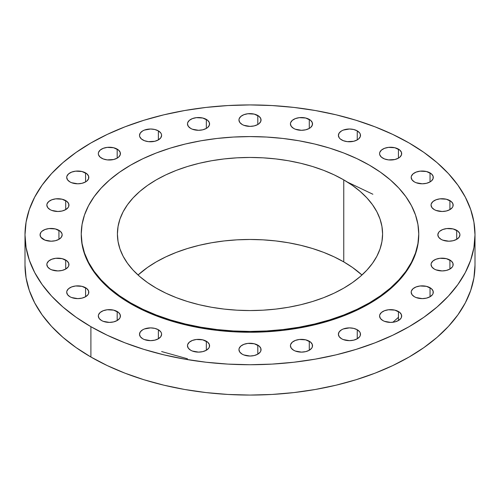 <?xml version="1.0" encoding="UTF-8"?>
<svg xmlns="http://www.w3.org/2000/svg" width="500" height="500" viewBox="0 0 500 500"><rect width="100%" height="100%" fill="white"/><g stroke="black" fill="none" stroke-linecap="round" stroke-linejoin="round"><path stroke-width="0.75" d="M85.575 172.906L85.575 181.925L86.95 180.956L88.6 178.663L88.6 176.169L86.95 173.869L81.988 171.519L75.606 171.156L71.625 172.113L68.575 173.869L66.925 176.169L66.712 177.413A11.05 6.381 180 0 1 73.531 171.519A11.05 6.381 180 0 1 85.575 172.906A11.05 6.381 180 0 1 88.812 177.413A11.05 6.381 180 0 1 81.988 183.306A11.05 6.381 180 0 1 69.95 181.925A11.05 6.381 180 0 1 66.712 177.413L67.556 179.856L69.95 181.925L71.625 182.719L77.763 183.794L81.988 183.306L85.575 181.925L85.575 172.906M65.706 200.6L65.706 209.619L68.1 207.55L68.731 206.35L68.731 203.863L67.081 201.562L62.119 199.213L55.738 198.85L51.756 199.806L48.706 201.562L47.056 203.863L46.844 205.106A11.05 6.381 180 0 1 53.663 199.213A11.05 6.381 180 0 1 65.706 200.6A11.05 6.381 180 0 1 68.944 205.106A11.05 6.381 180 0 1 62.119 211A11.05 6.381 180 0 1 50.081 209.619A11.05 6.381 180 0 1 46.844 205.106L47.688 207.55L50.081 209.619L51.756 210.413L57.894 211.488L62.119 211L65.706 209.619L65.706 200.6M58.931 230.319L58.931 239.338L61.325 237.269L62.162 234.825L61.95 233.581L60.3 231.281L55.344 228.931L48.963 228.569L44.975 229.525L41.931 231.281L40.906 232.387L40.069 234.825A11.05 6.381 180 0 1 46.887 228.931A11.05 6.381 180 0 1 58.931 230.319A11.05 6.381 180 0 1 62.162 234.825A11.05 6.381 180 0 1 55.344 240.719A11.05 6.381 180 0 1 43.306 239.338A11.05 6.381 180 0 1 40.069 234.825L40.906 237.269L44.975 240.131L51.119 241.206L55.344 240.719L58.931 239.338L58.931 230.319M65.706 260.038L65.706 269.056L68.1 266.988L68.731 265.788L68.731 263.3L67.081 261L62.119 258.65L55.738 258.288L51.756 259.244L48.706 261L47.056 263.3L46.844 264.544A11.05 6.381 180 0 1 53.663 258.65A11.05 6.381 180 0 1 65.706 260.038A11.05 6.381 180 0 1 68.944 264.544A11.05 6.381 180 0 1 62.119 270.438A11.05 6.381 180 0 1 50.081 269.056A11.05 6.381 180 0 1 46.844 264.544L47.688 266.988L50.081 269.056L51.756 269.85L57.894 270.925L62.119 270.438L65.706 269.056L65.706 260.038M85.575 287.731L85.575 296.75L87.969 294.681L88.6 293.481L88.6 290.994L86.95 288.694L81.988 286.344L75.606 285.981L71.625 286.938L68.575 288.694L66.925 290.994L66.712 292.238A11.05 6.381 180 0 1 73.531 286.344A11.05 6.381 180 0 1 85.575 287.731A11.05 6.381 180 0 1 88.812 292.238A11.05 6.381 180 0 1 81.988 298.131A11.05 6.381 180 0 1 69.95 296.75A11.05 6.381 180 0 1 66.712 292.238L67.556 294.681L69.95 296.75L71.625 297.544L77.763 298.619L81.988 298.131L85.575 296.75L85.575 287.731M117.181 311.512L117.181 320.531L119.575 318.463L120.206 317.262L120.206 314.775L118.556 312.475L113.594 310.125L107.212 309.762L103.231 310.719L100.181 312.475L98.531 314.775L98.319 316.019A11.05 6.381 180 0 1 105.138 310.125A11.05 6.381 180 0 1 117.181 311.512A11.05 6.381 180 0 1 120.419 316.019A11.05 6.381 180 0 1 113.594 321.912A11.05 6.381 180 0 1 101.556 320.531A11.05 6.381 180 0 1 98.319 316.019L99.162 318.463L101.556 320.531L103.231 321.325L109.369 322.4L113.594 321.912L117.181 320.531L117.181 311.512M158.369 329.756L158.369 338.781L160.769 336.712L161.606 334.269L161.394 333.025L160.769 331.825L158.369 329.756L154.787 328.375L150.556 327.887L144.419 328.963L142.744 329.756L140.35 331.825L139.506 334.269A11.05 6.381 180 0 1 146.331 328.375A11.05 6.381 180 0 1 158.369 329.756A11.05 6.381 180 0 1 161.606 334.269A11.05 6.381 180 0 1 154.787 340.163A11.05 6.381 180 0 1 142.744 338.781A11.05 6.381 180 0 1 139.506 334.269L140.35 336.712L142.744 338.781L144.419 339.575L150.556 340.65L154.787 340.163L158.369 338.781L158.369 329.756M206.337 341.231L206.337 350.25L208.731 348.181L209.363 346.981L209.363 344.494L207.712 342.194L202.756 339.844L196.369 339.481L192.387 340.438L189.338 342.194L187.688 344.494L187.475 345.737A11.05 6.381 180 0 1 194.294 339.844A11.05 6.381 180 0 1 206.337 341.231A11.05 6.381 180 0 1 209.575 345.737A11.05 6.381 180 0 1 202.756 351.631A11.05 6.381 180 0 1 190.712 350.25A11.05 6.381 180 0 1 187.475 345.737L188.319 348.181L190.712 350.25L192.387 351.044L198.525 352.119L202.756 351.631L206.337 350.25L206.337 341.231M257.812 345.144L257.812 354.162L260.206 352.094L260.837 350.894L260.837 348.406L259.188 346.106L254.231 343.756L247.844 343.394L243.863 344.35L240.812 346.106L239.163 348.406L238.95 349.65A11.05 6.381 180 0 1 245.769 343.756A11.05 6.381 180 0 1 257.812 345.144A11.05 6.381 180 0 1 261.05 349.65A11.05 6.381 180 0 1 254.231 355.544A11.05 6.381 180 0 1 242.188 354.162A11.05 6.381 180 0 1 238.95 349.65L239.794 352.094L242.188 354.162L243.863 354.956L250 356.031L254.231 355.544L257.812 354.162L257.812 345.144M309.288 341.231L309.288 350.25L311.681 348.181L312.312 346.981L312.312 344.494L310.663 342.194L305.706 339.844L299.319 339.481L295.338 340.438L292.288 342.194L290.637 344.494L290.425 345.737A11.05 6.381 180 0 1 297.244 339.844A11.05 6.381 180 0 1 309.288 341.231A11.05 6.381 180 0 1 312.525 345.737A11.05 6.381 180 0 1 305.706 351.631A11.05 6.381 180 0 1 293.663 350.25A11.05 6.381 180 0 1 290.425 345.737L291.269 348.181L293.663 350.25L295.338 351.044L301.475 352.119L305.706 351.631L309.288 350.25L309.288 341.231M357.256 329.756L357.256 338.781L359.65 336.712L360.281 335.513L360.281 333.025L359.65 331.825L357.256 329.756L353.669 328.375L349.444 327.887L343.306 328.963L341.631 329.756L339.231 331.825L338.394 334.269A11.05 6.381 180 0 1 345.213 328.375A11.05 6.381 180 0 1 357.256 329.756A11.05 6.381 180 0 1 360.494 334.269A11.05 6.381 180 0 1 353.669 340.163A11.05 6.381 180 0 1 341.631 338.781A11.05 6.381 180 0 1 338.394 334.269L339.231 336.712L341.631 338.781L343.306 339.575L349.444 340.65L353.669 340.163L357.256 338.781L357.256 329.756M398.444 311.512L398.444 320.531L400.838 318.463L401.469 317.262L401.469 314.775L399.819 312.475L394.862 310.125L388.475 309.762L384.494 310.719L381.444 312.475L379.794 314.775L379.581 316.019A11.05 6.381 180 0 1 386.406 310.125A11.05 6.381 180 0 1 398.444 311.512A11.05 6.381 180 0 1 401.681 316.019A11.05 6.381 180 0 1 394.862 321.912A11.05 6.381 180 0 1 382.819 320.531A11.05 6.381 180 0 1 379.581 316.019L380.425 318.463L382.819 320.531L384.494 321.325L390.631 322.4L394.862 321.912L398.444 320.531L398.444 311.512M430.05 287.731L430.05 296.75L432.444 294.681L433.075 293.481L433.075 290.994L431.425 288.694L426.469 286.344L420.081 285.981L416.1 286.938L413.05 288.694L411.4 290.994L411.188 292.238A11.05 6.381 180 0 1 418.013 286.344A11.05 6.381 180 0 1 430.05 287.731A11.05 6.381 180 0 1 433.288 292.238A11.05 6.381 180 0 1 426.469 298.131A11.05 6.381 180 0 1 414.425 296.75A11.05 6.381 180 0 1 411.188 292.238L412.031 294.681L414.425 296.75L416.1 297.544L422.238 298.619L426.469 298.131L430.05 296.75L430.05 287.731M449.919 260.038L449.919 269.056L452.312 266.988L452.944 265.788L452.944 263.3L451.294 261L446.337 258.65L439.95 258.288L435.969 259.244L432.919 261L431.269 263.3L431.056 264.544A11.05 6.381 180 0 1 437.881 258.65A11.05 6.381 180 0 1 449.919 260.038A11.05 6.381 180 0 1 453.156 264.544A11.05 6.381 180 0 1 446.337 270.438A11.05 6.381 180 0 1 434.294 269.056A11.05 6.381 180 0 1 431.056 264.544L431.9 266.988L434.294 269.056L435.969 269.85L442.106 270.925L446.337 270.438L449.919 269.056L449.919 260.038M456.694 230.319L456.694 239.338L459.094 237.269L459.931 234.825L459.719 233.581L458.069 231.281L453.113 228.931L446.731 228.569L442.744 229.525L439.7 231.281L438.675 232.387L437.837 234.825A11.05 6.381 180 0 1 444.656 228.931A11.05 6.381 180 0 1 456.694 230.319A11.05 6.381 180 0 1 459.931 234.825A11.05 6.381 180 0 1 453.113 240.719A11.05 6.381 180 0 1 441.069 239.338A11.05 6.381 180 0 1 437.837 234.825L438.675 237.269L441.069 239.338L442.744 240.131L448.881 241.206L453.113 240.719L456.694 239.338L456.694 230.319M449.919 200.6L449.919 209.619L452.312 207.55L452.944 206.35L452.944 203.863L451.294 201.562L446.337 199.213L439.95 198.85L435.969 199.806L432.919 201.562L431.269 203.863L431.056 205.106A11.05 6.381 180 0 1 437.881 199.213A11.05 6.381 180 0 1 449.919 200.6A11.05 6.381 180 0 1 453.156 205.106A11.05 6.381 180 0 1 446.337 211A11.05 6.381 180 0 1 434.294 209.619A11.05 6.381 180 0 1 431.056 205.106L431.9 207.55L434.294 209.619L435.969 210.413L442.106 211.488L446.337 211L449.919 209.619L449.919 200.6M117.181 149.125L117.181 158.144L118.556 157.181L120.206 154.881L120.206 152.387L118.556 150.087L113.594 147.738L107.212 147.375L103.231 148.331L100.181 150.087L98.531 152.387L98.319 153.631A11.05 6.381 180 0 1 105.138 147.738A11.05 6.381 180 0 1 117.181 149.125A11.05 6.381 180 0 1 120.419 153.631A11.05 6.381 180 0 1 113.594 159.525A11.05 6.381 180 0 1 101.556 158.144A11.05 6.381 180 0 1 98.319 153.631L98.531 154.881L100.181 157.181L103.231 158.938L107.212 159.894L113.594 159.525L117.181 158.144L117.181 149.125M158.369 130.875L158.369 139.9L160.769 137.825L161.606 135.387L161.394 134.144L160.769 132.944L158.369 130.875L154.787 129.494L150.556 129.006L144.419 130.081L142.744 130.875L140.35 132.944L139.506 135.387A11.05 6.381 180 0 1 146.331 129.494A11.05 6.381 180 0 1 158.369 130.875A11.05 6.381 180 0 1 161.606 135.387A11.05 6.381 180 0 1 154.787 141.281A11.05 6.381 180 0 1 142.744 139.9A11.05 6.381 180 0 1 139.506 135.387L139.719 136.631L141.369 138.931L144.419 140.688L148.4 141.644L154.787 141.281L158.369 139.9L158.369 130.875M206.337 119.406L206.337 128.425L207.712 127.456L209.363 125.162L209.363 122.669L207.712 120.369L202.756 118.019L196.369 117.656L192.387 118.612L189.338 120.369L187.688 122.669L187.475 123.912A11.05 6.381 180 0 1 194.294 118.019A11.05 6.381 180 0 1 206.337 119.406A11.05 6.381 180 0 1 209.575 123.912A11.05 6.381 180 0 1 202.756 129.806A11.05 6.381 180 0 1 190.712 128.425A11.05 6.381 180 0 1 187.475 123.912L188.319 126.356L190.712 128.425L192.387 129.219L198.525 130.294L202.756 129.806L206.337 128.425L206.337 119.406M257.812 115.494L257.812 124.513L259.188 123.544L260.837 121.25L260.837 118.756L259.188 116.456L254.231 114.106L247.844 113.744L243.863 114.7L240.812 116.456L239.163 118.756L238.95 120A11.05 6.381 180 0 1 245.769 114.106A11.05 6.381 180 0 1 257.812 115.494A11.05 6.381 180 0 1 261.05 120A11.05 6.381 180 0 1 254.231 125.894A11.05 6.381 180 0 1 242.188 124.513A11.05 6.381 180 0 1 238.95 120L239.794 122.444L242.188 124.513L243.863 125.306L250 126.381L254.231 125.894L257.812 124.513L257.812 115.494M309.288 119.406L309.288 128.425L310.663 127.456L312.312 125.162L312.312 122.669L310.663 120.369L305.706 118.019L299.319 117.656L295.338 118.612L292.288 120.369L290.637 122.669L290.425 123.912A11.05 6.381 180 0 1 297.244 118.019A11.05 6.381 180 0 1 309.288 119.406A11.05 6.381 180 0 1 312.525 123.912A11.05 6.381 180 0 1 305.706 129.806A11.05 6.381 180 0 1 293.663 128.425A11.05 6.381 180 0 1 290.425 123.912L291.269 126.356L293.663 128.425L295.338 129.219L301.475 130.294L305.706 129.806L309.288 128.425L309.288 119.406M357.256 130.875L357.256 139.9L358.631 138.931L360.281 136.631L360.281 134.144L359.65 132.944L357.256 130.875L353.669 129.494L349.444 129.006L343.306 130.081L341.631 130.875L339.231 132.944L338.394 135.387A11.05 6.381 180 0 1 345.213 129.494A11.05 6.381 180 0 1 357.256 130.875A11.05 6.381 180 0 1 360.494 135.387A11.05 6.381 180 0 1 353.669 141.281A11.05 6.381 180 0 1 341.631 139.9A11.05 6.381 180 0 1 338.394 135.387L339.231 137.825L340.256 138.931L343.306 140.688L347.287 141.644L353.669 141.281L357.256 139.9L357.256 130.875M430.05 172.906L430.05 181.925L431.425 180.956L433.075 178.663L433.075 176.169L431.425 173.869L426.469 171.519L420.081 171.156L416.1 172.113L413.05 173.869L411.4 176.169L411.188 177.413A11.05 6.381 180 0 1 418.013 171.519A11.05 6.381 180 0 1 430.05 172.906A11.05 6.381 180 0 1 433.288 177.413A11.05 6.381 180 0 1 426.469 183.306A11.05 6.381 180 0 1 414.425 181.925A11.05 6.381 180 0 1 411.188 177.413L412.031 179.856L414.425 181.925L416.1 182.719L422.238 183.794L426.469 183.306L430.05 181.925L430.05 172.906M398.444 149.125L398.444 158.144L399.819 157.181L401.469 154.881L401.469 152.387L399.819 150.087L394.862 147.738L388.475 147.375L384.494 148.331L381.444 150.087L379.794 152.387L379.581 153.631A11.05 6.381 180 0 1 386.406 147.738A11.05 6.381 180 0 1 398.444 149.125A11.05 6.381 180 0 1 401.681 153.631A11.05 6.381 180 0 1 394.862 159.525A11.05 6.381 180 0 1 382.819 158.144A11.05 6.381 180 0 1 379.581 153.631L379.794 154.881L381.444 157.181L384.494 158.938L388.475 159.894L394.862 159.525L398.444 158.144L398.444 149.125M372.869 194.237L347.512 182.138M90.9 326.681L90.9 357.025A225 129.9 0 0 0 336.106 385.188A225 129.9 0 0 0 475 265.175L473.919 277.906L470.675 290.512L465.312 302.881L457.875 314.881L448.431 326.406L437.081 337.344L423.925 347.581L409.1 357.025L392.738 365.588L375.006 373.181L356.062 379.738L336.106 385.188L315.312 389.481L293.894 392.581L272.056 394.45L250 395.075L227.944 394.45L206.106 392.581L184.688 389.481L163.894 385.188L143.938 379.738L124.994 373.181L107.263 365.588L90.9 357.025L90.9 326.681L76.075 317.238L62.919 307L51.569 296.062L42.125 284.538L34.688 272.538L29.325 260.169L26.081 247.562L25 234.825L26.081 222.094L29.325 209.488L34.688 197.119L42.125 185.119L51.569 173.594L62.919 162.656L76.075 152.419L90.9 142.975L107.263 134.412L124.994 126.819L143.938 120.262L163.894 114.812L184.688 110.519L206.106 107.419L227.944 105.55L250 104.925L272.056 105.55L293.894 107.419L315.312 110.519L336.106 114.812L356.062 120.262L375.006 126.819L392.738 134.412L409.1 142.975A225 129.9 180 0 1 475 234.825A225 129.9 180 0 1 336.106 354.844A225 129.9 180 0 1 90.9 326.681A225 129.9 180 0 1 25 234.825A225 129.9 180 0 1 163.894 114.812A225 129.9 180 0 1 409.1 142.975L423.925 152.419L437.081 162.656L448.431 173.594L457.875 185.119L465.312 197.119L470.675 209.488L473.919 222.094L475 234.825L473.919 247.562L470.675 260.169L465.312 272.538L457.875 284.538L448.431 296.062L437.081 307L423.925 317.238L409.1 326.681L392.738 335.244L375.006 342.837L356.062 349.394L336.106 354.844L315.312 359.137L293.894 362.231L272.056 364.106L250 364.731L227.944 364.106L206.106 362.231L184.688 359.137L163.894 354.844L143.938 349.394L124.994 342.837L107.263 335.244L90.9 326.681M130.675 302.9L130.675 303.719A168.75 97.425 0 0 0 314.575 324.837A168.75 97.425 0 0 0 418.75 234.825L417.938 244.375L415.506 253.831L411.481 263.106L405.906 272.113L398.825 280.756L390.312 288.956L380.444 296.631L369.325 303.719L357.056 310.138L343.75 315.837L329.55 320.75L314.575 324.837L298.988 328.056L282.919 330.381L266.537 331.788L250 332.256L233.463 331.788L217.081 330.381L201.012 328.056L185.425 324.837L170.45 320.75L156.25 315.837L142.944 310.138L130.675 303.719L130.675 302.9L119.556 295.812L109.688 288.137L101.175 279.931L94.094 271.294L88.519 262.288L84.494 253.012L82.062 243.556L81.25 234.006L82.062 224.456L84.494 215L88.519 205.725L94.094 196.725L101.175 188.081L109.688 179.881L119.556 172.2L130.675 165.119L142.944 158.694L156.25 153L170.45 148.081L185.425 143.994L201.012 140.775L217.081 138.45L233.463 137.05L250 136.581L266.537 137.05L282.919 138.45L298.988 140.775L314.575 143.994L329.55 148.081L343.75 153L357.056 158.694L369.325 165.119A168.75 97.425 180 0 1 418.75 234.006A168.75 97.425 180 0 1 314.575 324.019A168.75 97.425 180 0 1 130.675 302.9A168.75 97.425 180 0 1 81.25 234.006A168.75 97.425 180 0 1 185.425 143.994A168.75 97.425 180 0 1 369.325 165.119L380.444 172.2L390.312 179.881L398.825 188.081L405.906 196.725L411.481 205.725L415.506 215L417.938 224.456L418.75 234.006L417.938 243.556L415.506 253.012L411.481 262.288L405.906 271.294L398.825 279.931L390.312 288.137L380.444 295.812L369.325 302.9L357.056 309.319L343.75 315.012L329.55 319.931L314.575 324.019L298.988 327.238L282.919 329.562L266.537 330.962L250 331.431L233.463 330.962L217.081 329.562L201.012 327.238L185.425 324.019L170.45 319.931L156.25 315.012L142.944 309.319L130.675 302.9M343.756 261.894A132.587 76.55 0 0 0 138.038 275.012L147.506 267.456L156.244 261.894L165.888 256.85L176.337 252.375L187.5 248.512L199.262 245.3L211.513 242.769L224.131 240.944L237.006 239.838L250 239.475L262.994 239.838L275.869 240.944L288.488 242.769L300.738 245.3L312.5 248.512L323.663 252.375L334.113 256.85L343.756 261.894L343.756 179.881L343.756 261.894L352.494 267.456L361.962 275.012A132.587 76.55 0 0 0 343.756 261.894M156.244 288.137A132.587 76.55 180 0 1 117.413 234.006A132.587 76.55 180 0 1 199.262 163.287A132.587 76.55 180 0 1 343.756 179.881A132.587 76.55 180 0 1 382.587 234.006A132.587 76.55 180 0 1 300.738 304.731A132.587 76.55 180 0 1 156.244 288.137L165.888 293.181L176.337 297.656L187.5 301.519L199.262 304.731L211.513 307.262L224.131 309.088L237.006 310.188L250 310.556L262.994 310.188L275.869 309.088L288.488 307.262L300.738 304.731L312.5 301.519L323.663 297.656L334.113 293.181L343.756 288.137L352.494 282.569L360.244 276.537L366.931 270.094L372.494 263.3L376.881 256.231L380.044 248.944L381.95 241.513L382.587 234.006L381.95 226.506L380.044 219.075L376.881 211.788L372.494 204.713L366.931 197.919L360.244 191.481L352.494 185.444L343.756 179.881L334.113 174.831L323.663 170.356L312.5 166.494L300.738 163.287L288.488 160.756L275.869 158.931L262.994 157.825L250 157.456L237.006 157.825L224.131 158.931L211.513 160.756L199.262 163.287L187.5 166.494L176.337 170.356L165.888 174.831L156.244 179.881L147.506 185.444L139.756 191.481L133.069 197.919L127.506 204.713L123.119 211.788L119.956 219.075L118.05 226.506L117.413 234.006L118.05 241.513L119.956 248.944L123.119 256.231L127.506 263.3L133.069 270.094L139.756 276.537L147.506 282.569L156.244 288.137M81.25 234.825A168.75 97.425 0 0 0 130.675 303.719L119.556 296.631L109.688 288.956L101.175 280.756L94.094 272.113L88.519 263.106L84.494 253.831L82.062 244.375L81.25 234.006M25 265.175A225 129.9 0 0 0 90.9 357.025L76.075 347.581L62.919 337.344L51.569 326.406L42.125 314.881L34.688 302.881L29.325 290.512L26.081 277.906L25 265.175L25 234.825M161.606 351.544L187.475 358.775M392.875 322.269L398.444 317.319M475 234.825L475 265.175M418.75 234.006L418.75 234.825"/></g></svg>
